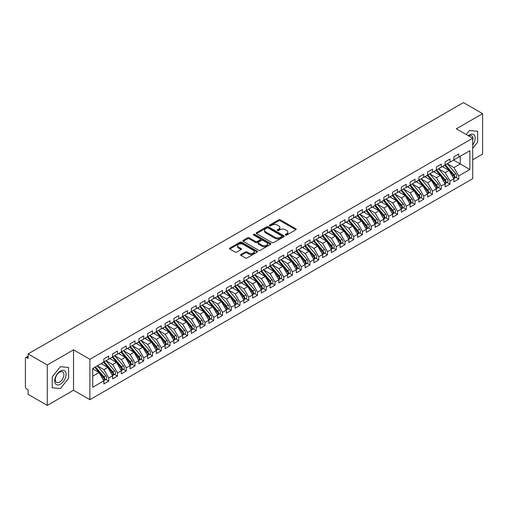<?xml version="1.0" encoding="UTF-8"?>
<svg xmlns="http://www.w3.org/2000/svg" width="508" height="508" viewBox="0 0 508 508"><rect width="100%" height="100%" fill="white"/><g stroke="black" fill="none" stroke-linecap="round" stroke-linejoin="round"><path stroke-width="0.76" d="M285.528 235.045A0.851 0.489 0 0 0 286.728 235.045L295.853 229.775A1.213 0.699 0 0 0 296.208 229.279A1.213 0.699 0 0 0 295.853 228.784L280.391 219.856A1.213 0.699 0 0 0 278.676 219.856L269.551 225.127A0.851 0.489 0 0 0 269.304 225.476A0.851 0.489 0 0 0 269.551 225.819A0.851 0.489 0 0 0 270.751 225.819L271.932 225.139A3.886 2.242 0 0 1 277.431 225.139L278.721 225.882A3.886 2.242 0 0 1 279.857 227.47A3.886 2.242 0 0 1 278.721 229.057L277.539 229.737A0.851 0.489 0 0 0 277.292 230.086A0.851 0.489 0 0 0 277.539 230.435A0.851 0.489 0 0 0 278.74 230.435L279.921 229.749A3.886 2.242 0 0 1 285.42 229.749L286.709 230.492A3.886 2.242 0 0 1 287.846 232.08A3.886 2.242 0 0 1 286.709 233.667L285.528 234.353A0.851 0.489 0 0 0 285.274 234.696A0.851 0.489 0 0 0 285.528 235.045L285.528 234.353M240.97 254.47A1.213 0.699 0 0 0 240.614 254.965A1.213 0.699 0 0 0 240.97 255.461L245.307 257.969A1.213 0.699 0 0 0 247.028 257.969L257.162 252.114A1.213 0.699 0 0 0 257.518 251.619A1.213 0.699 0 0 0 257.162 251.123L241.7 242.195A1.213 0.699 0 0 0 239.986 242.195L229.845 248.05A1.213 0.699 0 0 0 229.489 248.545A1.213 0.699 0 0 0 229.845 249.041L235.09 252.063A1.213 0.699 0 0 0 236.804 252.063L241.141 249.561A1.213 0.699 0 0 0 241.497 249.066A1.213 0.699 0 0 0 241.141 248.571L238.544 247.072A3.251 1.873 0 0 1 237.592 245.745A3.251 1.873 0 0 1 239.598 244.011A3.251 1.873 0 0 1 243.141 244.418L253.314 250.292A3.251 1.873 0 0 1 254.267 251.619A3.251 1.873 0 0 1 252.26 253.352A3.251 1.873 0 0 1 248.723 252.946L247.028 251.968A1.213 0.699 0 0 0 245.307 251.968L240.97 254.47L240.97 255.461L245.307 252.978L245.307 251.968M472.713 159.785L482.6 154.076L482.6 113.659L463.436 102.597L28.111 353.924L28.111 358.47L26.714 357.664A1.854 1.073 -120 0 0 25.787 357.575A1.854 1.073 -120 0 0 25.4 358.426L25.4 386.715A1.854 1.073 -120 0 0 26.714 388.988L28.111 389.795L28.111 394.341L47.276 405.403L73.527 390.252L89.891 399.694L89.891 359.283L73.527 349.834L47.276 364.992L28.111 353.924M482.6 113.659L456.349 128.816L472.713 138.259L89.891 359.283M272.021 242.545A1.213 0.699 0 0 0 273.736 242.545L283.87 236.696A1.213 0.699 0 0 0 284.226 236.195A1.213 0.699 0 0 0 283.87 235.699L268.414 226.778A1.213 0.699 0 0 0 266.694 226.778L256.559 232.626A1.213 0.699 0 0 0 256.203 233.121A1.213 0.699 0 0 0 256.559 233.617L272.021 242.545M253.936 235.229A0.851 0.489 0 0 1 254.8 235.35L270.497 244.411L260.382 250.254A1.213 0.699 0 0 1 258.661 250.254L243.205 241.332L247.542 238.843L247.542 237.833L243.205 240.335A1.213 0.699 0 0 0 242.849 240.836A1.213 0.699 0 0 0 243.205 241.332L243.205 240.335M247.542 238.843A1.213 0.699 0 0 1 249.257 238.843L249.257 237.833A1.213 0.699 0 0 0 247.542 237.833M249.257 237.833L255.53 241.452A1.213 0.699 0 0 0 257.245 241.452L260.121 239.795A1.213 0.699 0 0 0 260.477 239.3A1.213 0.699 0 0 0 260.121 238.798L253.594 235.033A0.851 0.489 0 0 1 253.346 234.683A0.851 0.489 0 0 1 253.873 234.232A0.851 0.489 0 0 1 254.8 234.34L270.516 243.415A1.213 0.699 0 0 1 270.872 243.91A1.213 0.699 0 0 1 270.516 244.405L270.516 243.415M89.891 399.694L472.713 178.676L472.713 138.259M453.593 160.109L469.868 169.507L469.868 150.711L458.756 157.131L458.756 154L453.854 156.826L453.854 159.957L450.005 162.179L450.005 159.048L445.103 161.881L445.103 165.011L441.255 167.234L441.255 164.103L436.353 166.929L436.353 170.059L432.505 172.288L432.505 169.151L427.603 171.983L427.603 175.114L423.755 177.336L423.755 174.206L418.852 177.032L418.852 180.169L415.004 182.391L415.004 179.254L410.102 182.086L410.102 185.217L406.254 187.439L406.254 184.309L401.352 187.141L401.352 190.271L397.504 192.494L397.504 189.363L392.601 192.189L392.601 195.32L388.753 197.542L388.753 194.412L383.851 197.244L383.851 200.374L380.003 202.597L380.003 199.466L375.101 202.292L375.101 205.429L371.253 207.651L371.253 204.514L366.351 207.347L366.351 210.477L362.502 212.7L362.502 209.569L357.6 212.395L357.6 215.532L353.752 217.754L353.752 214.617L348.85 217.449L348.85 220.58L345.002 222.802L345.002 219.672L340.1 222.504L340.1 225.635L336.252 227.857L336.252 224.726L331.349 227.552L331.349 230.683L327.501 232.905L327.501 229.775L322.599 232.607L322.599 235.737L318.751 237.96L318.751 234.829L313.849 237.655L313.849 240.792L310.001 243.014L310.001 239.878L305.098 242.71L305.098 245.84L301.25 248.063L301.25 244.932L296.348 247.758L296.348 250.895L292.5 253.117L292.5 249.98L287.598 252.813L287.598 255.943L283.75 258.166L283.75 255.035L278.848 257.867L278.848 260.998L274.999 263.22L274.999 260.09L270.104 262.915L270.104 266.046L266.249 268.268L266.249 265.138L261.353 267.97L261.353 271.101L257.499 273.323L257.499 270.192L252.603 273.018L252.603 276.155L248.749 278.378L248.749 275.241L243.853 278.073L243.853 281.203L239.998 283.426L239.998 280.295L235.102 283.121L235.102 286.258L231.248 288.481L231.248 285.35L226.352 288.176L226.352 291.306L222.498 293.529L222.498 290.398L217.602 293.23L217.602 296.361L213.747 298.583L213.747 295.453L208.851 298.279L208.851 301.409L204.997 303.638L204.997 300.501L200.101 303.333L200.101 306.464L196.247 308.686L196.247 305.556L191.351 308.381L191.351 311.518L187.496 313.741L187.496 310.604L182.601 313.436L182.601 316.567L178.746 318.789L178.746 315.659L173.85 318.484L173.85 321.621L169.996 323.844L169.996 320.713L165.1 323.539L165.1 326.669L161.246 328.892L161.246 325.761L156.35 328.593L156.35 331.724L152.495 333.947L152.495 330.816L147.599 333.642L147.599 336.772L143.745 339.001L143.745 335.864L138.849 338.696L138.849 341.827L134.995 344.049L134.995 340.919L130.099 343.745L130.099 346.881L126.244 349.104L126.244 345.967L121.349 348.799L121.349 351.93L117.494 354.152L117.494 351.022L112.598 353.854L112.598 356.984L108.744 359.207L108.744 356.076L103.848 358.902L103.848 362.033L92.735 368.452L92.735 387.242L103.848 380.829L99.035 372.491L92.735 368.852M469.868 169.507L458.756 175.92L453.942 167.589L447.294 163.747M455.847 177.375L458.756 179.057L458.756 175.92M458.756 179.057L453.854 181.883L453.854 178.752L450.005 180.975L445.192 172.637L438.544 168.802L447.04 178.721L445.199 179.781A2.477 1.429 60 0 1 446.157 182.137A2.477 1.429 60 0 1 445.643 183.267A2.477 1.429 60 0 1 445.243 183.382M447.097 182.429L450.005 184.106L450.005 180.975M450.005 184.106L445.103 186.938L445.103 183.801L441.255 186.03L436.442 177.692L429.793 173.85M438.347 187.477L441.255 189.16L441.255 186.03M441.255 189.16L436.353 191.986L436.353 188.855L432.505 191.078L427.692 182.74L421.043 178.905L429.539 188.824L427.698 189.884A2.477 1.429 60 0 1 428.657 192.24A2.477 1.429 60 0 1 428.142 193.37A2.477 1.429 60 0 1 427.742 193.484M429.597 192.532L432.505 194.208L432.505 191.078M432.505 194.208L427.603 197.041L427.603 193.91L423.755 196.132L418.941 187.795L412.293 183.953M420.846 197.587L423.755 199.263L423.755 196.132M423.755 199.263L418.852 202.089L418.852 198.958L415.004 201.181L410.191 192.85L403.543 189.008L412.039 198.926L410.197 199.987A2.477 1.429 60 0 1 411.156 202.343A2.477 1.429 60 0 1 410.642 203.473A2.477 1.429 60 0 1 410.242 203.587M412.096 202.635L415.004 204.318L415.004 201.181M415.004 204.318L410.102 207.143L410.102 204.013L406.254 206.235L401.441 197.898L394.792 194.056L403.288 203.981L401.447 205.041A2.477 1.429 60 0 1 402.406 207.391A2.477 1.429 60 0 1 401.892 208.528A2.477 1.429 60 0 1 401.491 208.642M403.346 207.689L406.254 209.366L406.254 206.235M406.254 209.366L401.352 212.198L401.352 209.061L397.504 211.284L392.69 202.952L386.042 199.111M394.595 212.738L397.504 214.42L397.504 211.284M397.504 214.42L392.601 217.246L392.601 214.116L388.753 216.338L383.94 208.001L377.292 204.165M385.845 217.792L388.753 219.469L388.753 216.338M388.753 219.469L383.851 222.301L383.851 219.17L380.003 221.393L375.19 213.055L368.541 209.213M377.095 222.841L380.003 224.523L380.003 221.393M380.003 224.523L375.101 227.349L375.101 224.219L371.253 226.441L366.439 218.103L359.791 214.268L368.287 224.187L366.446 225.247A2.477 1.429 60 0 1 367.405 227.603A2.477 1.429 60 0 1 366.89 228.733A2.477 1.429 60 0 1 366.49 228.848M368.344 227.895L371.253 229.572L371.253 226.441M371.253 229.572L366.351 232.404L366.351 229.273L362.502 231.496L357.689 223.158L351.041 219.316L359.537 229.241L357.695 230.302A2.477 1.429 60 0 1 358.654 232.651A2.477 1.429 60 0 1 358.14 233.788A2.477 1.429 60 0 1 357.74 233.902M359.594 232.95L362.502 234.626L362.502 231.496M362.502 234.626L357.6 237.458L357.6 234.321L353.752 236.544L348.939 228.213L342.29 224.371M350.844 237.998L353.752 239.681L353.752 236.544M353.752 239.681L348.85 242.506L348.85 239.376L345.002 241.598L340.189 233.261L333.54 229.425L342.036 239.344L340.195 240.405A2.477 1.429 60 0 1 341.154 242.761A2.477 1.429 60 0 1 340.639 243.891A2.477 1.429 60 0 1 340.239 244.005M342.094 243.053L345.002 244.729L345.002 241.598M345.002 244.729L340.1 247.561L340.1 244.424L336.252 246.647L331.438 238.316L324.79 234.474M333.343 248.101L336.252 249.784L336.252 246.647M336.252 249.784L331.349 252.609L331.349 249.479L327.501 251.701L322.688 243.364L316.039 239.528L324.536 249.447L322.694 250.507A2.477 1.429 60 0 1 323.653 252.863A2.477 1.429 60 0 1 323.139 253.994A2.477 1.429 60 0 1 322.739 254.108M324.593 253.155L327.501 254.832L327.501 251.701M327.501 254.832L322.599 257.664L322.599 254.533L318.751 256.756L313.938 248.418L307.289 244.577L315.786 254.502L313.944 255.562A2.477 1.429 60 0 1 314.903 257.912A2.477 1.429 60 0 1 314.389 259.048A2.477 1.429 60 0 1 313.988 259.163M315.843 258.204L318.751 259.886L318.751 256.756M318.751 259.886L313.849 262.712L313.849 259.582L310.001 261.804L305.187 253.467L298.539 249.631M307.092 263.258L310.001 264.935L310.001 261.804M310.001 264.935L305.098 267.767L305.098 264.636L301.25 266.859L296.437 258.521L289.789 254.679M298.342 268.313L301.25 269.989L301.25 266.859M301.25 269.989L296.348 272.821L296.348 269.685L292.5 271.907L287.687 263.576L281.038 259.734M289.592 273.361L292.5 275.044L292.5 271.907M292.5 275.044L287.598 277.87L287.598 274.739L283.75 276.962L278.936 268.624L272.288 264.789L280.784 274.707L278.943 275.768A2.477 1.429 60 0 1 279.902 278.124A2.477 1.429 60 0 1 279.387 279.254A2.477 1.429 60 0 1 278.987 279.368M280.841 278.416L283.75 280.092L283.75 276.962M283.75 280.092L278.848 282.924L278.848 279.787L274.999 282.01L270.186 273.679L263.538 269.837L272.034 279.762L270.192 280.822A2.477 1.429 60 0 1 271.151 283.172A2.477 1.429 60 0 1 270.637 284.309A2.477 1.429 60 0 1 270.237 284.423M272.091 283.464L274.999 285.147L274.999 282.01M274.999 285.147L270.104 287.973L270.104 284.842L266.249 287.064L261.436 278.727L254.787 274.892M263.341 288.519L266.249 290.195L266.249 287.064M266.249 290.195L261.353 293.027L261.353 289.897L257.499 292.119L252.686 283.781L246.037 279.94L254.533 289.865L252.692 290.925A2.477 1.429 60 0 1 253.651 293.275A2.477 1.429 60 0 1 253.136 294.411A2.477 1.429 60 0 1 252.736 294.526M254.591 293.567L257.499 295.25L257.499 292.119M257.499 295.25L252.603 298.075L252.603 294.945L248.749 297.167L243.935 288.836L237.287 284.994M245.84 298.621L248.749 300.298L248.749 297.167M248.749 300.298L243.853 303.13L243.853 299.999L239.998 302.222L235.185 293.884L228.536 290.043L237.033 299.968L235.191 301.028A2.477 1.429 60 0 1 236.15 303.378A2.477 1.429 60 0 1 235.636 304.514A2.477 1.429 60 0 1 235.236 304.629M237.09 303.676L239.998 305.352L239.998 302.222M239.998 305.352L235.102 308.185L235.102 305.048L231.248 307.27L226.435 298.939L219.786 295.097M228.34 308.724L231.248 310.407L231.248 307.27M231.248 310.407L226.352 313.233L226.352 310.102L222.498 312.325L217.684 303.987L211.036 300.152M219.589 313.779L222.498 315.455L222.498 312.325M222.498 315.455L217.602 318.287L217.602 315.151L213.747 317.379L208.934 309.042L202.286 305.2L210.782 315.125L208.94 316.186A2.477 1.429 60 0 1 209.899 318.535A2.477 1.429 60 0 1 209.385 319.672A2.477 1.429 60 0 1 208.985 319.786M210.839 318.827L213.747 320.51L213.747 317.379M213.747 320.51L208.851 323.336L208.851 320.205L204.997 322.428L200.184 314.09L193.535 310.255M202.089 323.882L204.997 325.558L204.997 322.428M204.997 325.558L200.101 328.39L200.101 325.26L196.247 327.482L191.433 319.145L184.785 315.303L193.281 325.228L191.44 326.288A2.477 1.429 60 0 1 192.399 328.638A2.477 1.429 60 0 1 191.884 329.775A2.477 1.429 60 0 1 191.484 329.889M193.338 328.936L196.247 330.613L196.247 327.482M196.247 330.613L191.351 333.439L191.351 330.308L187.496 332.53L182.683 324.199L176.035 320.358L184.531 330.276L182.689 331.337A2.477 1.429 60 0 1 183.648 333.692A2.477 1.429 60 0 1 183.134 334.823A2.477 1.429 60 0 1 182.734 334.937M184.588 333.985L187.496 335.667L187.496 332.53M187.496 335.667L182.601 338.493L182.601 335.363L178.746 337.585L173.933 329.248L167.284 325.406M175.838 339.039L178.746 340.716L178.746 337.585M178.746 340.716L173.85 343.548L173.85 340.411L169.996 342.633L165.183 334.302L158.534 330.46L167.03 340.385L165.189 341.446A2.477 1.429 60 0 1 166.148 343.795A2.477 1.429 60 0 1 165.633 344.926A2.477 1.429 60 0 1 165.233 345.04M167.088 344.087L169.996 345.77L169.996 342.633M169.996 345.77L165.1 348.596L165.1 345.465L161.246 347.688L156.432 339.35L149.784 335.515M158.337 349.142L161.246 350.818L161.246 347.688M161.246 350.818L156.35 353.651L156.35 350.514L152.495 352.743L147.682 344.405L141.034 340.563M149.587 354.19L152.495 355.873L152.495 352.743M152.495 355.873L147.599 358.699L147.599 355.568L143.745 357.791L138.932 349.453L132.283 345.618L140.779 355.536L138.944 356.597A2.477 1.429 60 0 1 139.897 358.953A2.477 1.429 60 0 1 139.382 360.083A2.477 1.429 60 0 1 138.982 360.197M140.837 359.245L143.745 360.921L143.745 357.791M143.745 360.921L138.849 363.753L138.849 360.623L134.995 362.845L130.181 354.508L123.533 350.666M132.086 364.3L134.995 365.976L134.995 362.845M134.995 365.976L130.099 368.802L130.099 365.671L126.244 367.894L121.431 359.562L114.783 355.721L123.279 365.639L121.444 366.7A2.477 1.429 60 0 1 122.396 369.056A2.477 1.429 60 0 1 121.882 370.186A2.477 1.429 60 0 1 121.482 370.3M123.336 369.348L126.244 371.03L126.244 367.894M126.244 371.03L121.349 373.856L121.349 370.726L117.494 372.948L112.681 364.611L106.032 360.769M114.586 374.402L117.494 376.079L117.494 372.948M117.494 376.079L112.598 378.911L112.598 375.774L108.744 377.996L103.93 369.665L97.282 365.824L105.778 375.749L103.943 376.809A2.477 1.429 60 0 1 104.896 379.159A2.477 1.429 60 0 1 104.381 380.289A2.477 1.429 60 0 1 103.981 380.409M105.835 379.451L108.744 381.133L108.744 377.996M108.744 381.133L103.848 383.959L103.848 380.829M103.848 361.931L108.744 359.207M92.735 376.13L99.035 372.491M112.598 356.883L117.494 354.152M103.93 369.665L107.785 367.443L101.13 363.601M112.598 375.774L107.785 367.443M121.349 351.828L126.244 349.104M112.681 364.611L116.535 362.388L109.88 358.546M121.349 370.726L116.535 362.388M130.099 346.78L134.995 344.049M121.431 359.562L125.286 357.34L118.631 353.498M130.099 365.671L125.286 357.34M138.849 341.725L143.745 339.001M130.181 354.508L134.036 352.285L127.381 348.444M138.849 360.623L134.036 352.285M147.599 336.677L152.495 333.947M138.932 349.453L142.786 347.231L136.131 343.395M147.599 355.568L142.786 347.231M156.35 331.622L161.246 328.892M147.682 344.405L151.536 342.182L144.882 338.341M156.35 350.514L151.536 342.182M165.1 326.568L169.996 323.844M156.432 339.35L160.287 337.128L153.632 333.292M165.1 345.465L160.287 337.128M173.85 321.52L178.746 318.789M165.183 334.302L169.037 332.08L162.382 328.238M173.85 340.411L169.037 332.08M182.601 316.465L187.496 313.741M173.933 329.248L177.787 327.025L171.132 323.183M182.601 335.363L177.787 327.025M191.351 311.417L196.247 308.686M182.683 324.199L186.538 321.97L179.883 318.135M191.351 330.308L186.538 321.97M200.101 306.362L204.997 303.638M191.433 319.145L195.288 316.922L188.633 313.08M200.101 325.26L195.288 316.922M208.851 301.314L213.747 298.583M200.184 314.09L204.038 311.868L197.383 308.032M208.851 320.205L204.038 311.868M217.602 296.259L222.498 293.529M208.934 309.042L212.789 306.819L206.134 302.978M217.602 315.151L212.789 306.819M226.352 291.205L231.248 288.481M217.684 303.987L221.539 301.765L214.884 297.929M226.352 310.102L221.539 301.765M235.102 286.156L239.998 283.426M226.435 298.939L230.289 296.716L223.634 292.875M235.102 305.048L230.289 296.716M243.853 281.102L248.749 278.378M235.185 293.884L239.039 291.662L232.385 287.82M243.853 299.999L239.039 291.662M252.603 276.054L257.499 273.323M243.935 288.836L247.79 286.607L241.135 282.772M252.603 294.945L247.79 286.607M261.353 270.999L266.249 268.268M252.686 283.781L256.54 281.559L249.885 277.717M261.353 289.897L256.54 281.559M270.104 265.951L274.999 263.22M261.436 278.727L265.29 276.504L258.636 272.669M270.104 284.842L265.29 276.504M278.848 260.896L283.75 258.166M270.186 273.679L274.041 271.456L267.386 267.614M278.848 279.787L274.041 271.456M287.598 255.841L292.5 253.117M278.936 268.624L282.791 266.402L276.136 262.56M287.598 274.739L282.791 266.402M296.348 250.793L301.25 248.063M287.687 263.576L291.541 261.353L284.886 257.512M296.348 269.685L291.541 261.353M305.098 245.739L310.001 243.014M296.437 258.521L300.291 256.299L293.637 252.457M305.098 264.636L300.291 256.299M313.849 240.69L318.751 237.96M305.187 253.467L309.042 251.244L302.387 247.409M313.849 259.582L309.042 251.244M322.599 235.636L327.501 232.905M313.938 248.418L317.792 246.196L311.137 242.354M322.599 254.533L317.792 246.196M331.349 230.581L336.252 227.857M322.688 243.364L326.542 241.141L319.888 237.306M331.349 249.479L326.542 241.141M340.1 225.533L345.002 222.802M331.438 238.316L335.293 236.093L328.638 232.251M340.1 244.424L335.293 236.093M348.85 220.478L353.752 217.754M340.189 233.261L344.043 231.038L337.388 227.197M348.85 239.376L344.043 231.038M357.6 215.43L362.502 212.7M348.939 228.213L352.793 225.99L346.139 222.148M357.6 234.321L352.793 225.99M366.351 210.376L371.253 207.651M357.689 223.158L361.544 220.936L354.889 217.094M366.351 229.273L361.544 220.936M375.101 205.327L380.003 202.597M366.439 218.103L370.288 215.881L363.639 212.046M375.101 224.219L370.288 215.881M383.851 200.273L388.753 197.542M375.19 213.055L379.038 210.833L372.389 206.991M383.851 219.17L379.038 210.833M392.601 195.218L397.504 192.494M383.94 208.001L387.788 205.778L381.14 201.943M392.601 214.116L387.788 205.778M401.352 190.17L406.254 187.439M392.69 202.952L396.538 200.73L389.89 196.888M401.352 209.061L396.538 200.73M410.102 185.115L415.004 182.391M401.441 197.898L405.289 195.675L398.64 191.834M410.102 204.013L405.289 195.675M418.852 180.067L423.755 177.336M410.191 192.85L414.039 190.627L407.391 186.785M418.852 198.958L414.039 190.627M427.603 175.012L432.505 172.288M418.941 187.795L422.789 185.572L416.141 181.731M427.603 193.91L422.789 185.572M436.353 169.964L441.255 167.234M427.692 182.74L431.54 180.518L424.891 176.682M436.353 188.855L431.54 180.518M445.103 164.91L450.005 162.179M436.442 177.692L440.29 175.47L433.642 171.628M445.103 183.801L440.29 175.47M453.854 159.855L458.756 157.131M453.942 167.589L460.242 163.951L460.242 156.274L469.868 150.711M445.192 172.637L449.04 170.415L442.392 166.58M453.854 178.752L449.04 170.415M47.276 364.992L47.276 405.403M469.475 130.537L466.261 134.537L469.475 130.537L477.653 131.267L469.475 130.537M477.653 142.177L477.653 131.267L477.653 142.177L472.713 148.323L477.653 142.177M73.527 390.252L73.527 349.834M68.58 378.352L68.58 367.443L60.401 366.712L52.222 376.892L52.222 387.801L60.401 388.531L68.58 378.352L60.401 388.531L52.222 387.801L52.222 376.892L60.401 366.712L68.58 367.443L68.58 378.352M285.864 235.166L286.709 234.677A3.886 2.242 0 0 0 287.846 233.089L287.846 232.08M279.857 227.47L279.857 228.479A3.886 2.242 0 0 1 278.721 230.067L277.876 230.556M295.853 228.784L295.853 229.775L280.391 220.866A1.213 0.699 0 0 0 278.676 220.866L269.888 225.939M283.858 236.703L268.414 227.787A1.213 0.699 0 0 0 266.694 227.787L256.578 233.629L256.559 232.626M281.724 236.544A0.851 0.489 0 0 0 281.972 236.195A0.851 0.489 0 0 0 281.724 235.852L268.154 228.016A0.851 0.489 0 0 0 266.954 228.016L265.709 228.733A3.886 2.242 0 0 0 264.566 230.321A3.886 2.242 0 0 0 265.709 231.908L274.98 237.261A3.886 2.242 0 0 0 280.479 237.261L281.724 236.544L281.724 237.554A0.851 0.489 0 0 0 281.972 237.211L281.972 236.195M264.566 230.321L264.566 231.331A3.886 2.242 0 0 0 265.709 232.918L265.709 231.908M281.724 237.554L280.479 238.271A3.886 2.242 0 0 1 274.98 238.271L265.709 232.918M249.257 238.843L255.53 242.462A1.213 0.699 0 0 0 257.245 242.462L260.121 240.805A1.213 0.699 0 0 0 260.477 240.309L260.477 239.3M262.033 245.212A3.251 1.873 0 0 0 265.576 245.618A3.251 1.873 0 0 0 267.583 243.884A3.251 1.873 0 0 0 266.63 242.557L263.042 240.487A1.213 0.699 0 0 0 261.328 240.487L258.451 242.151A1.213 0.699 0 0 0 258.096 242.646A1.213 0.699 0 0 0 258.451 243.141L262.033 245.212L262.033 246.221A3.251 1.873 0 0 0 265.576 246.628A3.251 1.873 0 0 0 267.583 244.894L267.583 243.884M258.096 242.646L258.096 243.656A1.213 0.699 0 0 0 258.451 244.151L258.451 243.141M262.033 246.221L258.451 244.151M254.267 251.619L254.267 252.628A3.251 1.873 0 0 1 252.26 254.362A3.251 1.873 0 0 1 248.723 253.956L247.028 252.978A1.213 0.699 0 0 0 245.307 252.978M237.592 245.745L237.592 246.755A3.251 1.873 0 0 0 238.544 248.082L238.544 247.072M241.141 248.571L241.141 249.561L238.544 248.082M257.143 252.127L241.7 243.205A1.213 0.699 0 0 0 239.986 243.205L229.864 249.047M445.446 164.814L453.949 174.733A2.477 1.429 60 0 1 454.908 177.082A2.477 1.429 60 0 1 454.393 178.213L456.228 177.152A2.477 1.429 -120 0 0 456.743 176.022A2.477 1.429 -120 0 0 455.79 173.673L447.281 163.754M454.393 178.213A2.477 1.429 60 0 1 453.993 178.333M444.741 165.221L453.25 175.133A2.477 1.429 60 0 1 454.203 177.489A2.477 1.429 60 0 1 453.758 178.581M443.916 167.456L442.906 166.281M445.643 183.267L447.478 182.207A2.477 1.429 -120 0 0 447.993 181.077A2.477 1.429 -120 0 0 447.04 178.721M435.991 170.269L444.5 180.188A2.477 1.429 60 0 1 445.452 182.537A2.477 1.429 60 0 1 445.008 183.629M435.165 172.51L434.156 171.329M436.696 169.869L445.199 179.781M427.946 174.917L436.448 184.836A2.477 1.429 60 0 1 437.407 187.185A2.477 1.429 60 0 1 436.893 188.322L438.728 187.261A2.477 1.429 -120 0 0 439.242 186.125A2.477 1.429 -120 0 0 438.29 183.775L429.781 173.857M436.893 188.322A2.477 1.429 60 0 1 436.493 188.436M427.241 175.324L435.75 185.236A2.477 1.429 60 0 1 436.702 187.592A2.477 1.429 60 0 1 436.258 188.684M426.415 177.559L425.406 176.384M428.142 193.37L429.978 192.31A2.477 1.429 -120 0 0 430.492 191.179A2.477 1.429 -120 0 0 429.539 188.824M418.49 180.372L426.999 190.29A2.477 1.429 60 0 1 427.952 192.64A2.477 1.429 60 0 1 427.507 193.732M417.665 182.613L416.655 181.439M419.195 179.972L427.698 189.884M410.445 185.02L418.948 194.939A2.477 1.429 60 0 1 419.906 197.288A2.477 1.429 60 0 1 419.392 198.425L421.227 197.364A2.477 1.429 -120 0 0 421.742 196.228A2.477 1.429 -120 0 0 420.789 193.878L412.28 183.959M419.392 198.425A2.477 1.429 60 0 1 418.992 198.539M409.74 185.426L418.249 195.345A2.477 1.429 60 0 1 419.202 197.695A2.477 1.429 60 0 1 418.757 198.787M408.915 187.662L407.905 186.487M472.713 144.977A8.045 4.642 120 0 0 474.904 136.354A8.045 4.642 120 0 0 469.475 134.874A8.045 4.642 120 0 0 468.287 135.706M472.713 140.392A6.09 3.518 120 0 0 471.722 135.712A6.09 3.518 120 0 0 468.744 135.973M60.401 384.188A8.045 4.642 120 0 0 66.091 374.339A8.045 4.642 120 0 0 60.401 371.05A8.045 4.642 120 0 0 54.712 380.905A8.045 4.642 120 0 0 60.401 384.188M59.601 382.13A6.09 3.518 120 0 0 63.583 376.765A6.09 3.518 120 0 0 62.649 371.888A6.09 3.518 120 0 0 59.601 372.186A6.09 3.518 120 0 0 55.626 377.552A6.09 3.518 120 0 0 56.559 382.435A6.09 3.518 120 0 0 59.601 382.13M410.642 203.473L412.477 202.413A2.477 1.429 -120 0 0 412.991 201.282A2.477 1.429 -120 0 0 412.039 198.926M400.99 190.481L409.499 200.393A2.477 1.429 60 0 1 410.451 202.749A2.477 1.429 60 0 1 410.007 203.841M400.164 192.716L399.155 191.541M401.695 190.075L410.197 199.987M401.892 208.528L403.727 207.467A2.477 1.429 -120 0 0 404.241 206.331A2.477 1.429 -120 0 0 403.288 203.981M392.24 195.529L400.749 205.448A2.477 1.429 60 0 1 401.701 207.797A2.477 1.429 60 0 1 401.257 208.89M391.414 197.764L390.404 196.59M392.944 195.129L401.447 205.041M384.194 200.177L392.697 210.096A2.477 1.429 60 0 1 393.656 212.446A2.477 1.429 60 0 1 393.141 213.576L394.976 212.515A2.477 1.429 -120 0 0 395.491 211.385A2.477 1.429 -120 0 0 394.538 209.036L386.029 199.117M393.141 213.576A2.477 1.429 60 0 1 392.741 213.697M383.489 200.584L391.998 210.496A2.477 1.429 60 0 1 392.951 212.852A2.477 1.429 60 0 1 392.506 213.944M382.664 202.819L381.654 201.644M375.444 205.232L383.946 215.144A2.477 1.429 60 0 1 384.905 217.5A2.477 1.429 60 0 1 384.391 218.631L386.226 217.57A2.477 1.429 -120 0 0 386.74 216.44A2.477 1.429 -120 0 0 385.788 214.084L377.279 204.172M384.391 218.631A2.477 1.429 60 0 1 383.991 218.745M374.739 205.632L383.248 215.551A2.477 1.429 60 0 1 384.2 217.9A2.477 1.429 60 0 1 383.756 218.992M373.913 207.874L372.904 206.692M366.693 210.28L375.196 220.199A2.477 1.429 60 0 1 376.155 222.548A2.477 1.429 60 0 1 375.641 223.685L377.476 222.625A2.477 1.429 -120 0 0 377.99 221.488A2.477 1.429 -120 0 0 377.038 219.139L368.529 209.22M375.641 223.685A2.477 1.429 60 0 1 375.241 223.799M365.989 210.687L374.498 220.599A2.477 1.429 60 0 1 375.456 222.955A2.477 1.429 60 0 1 375.006 224.047M365.163 212.922L364.153 211.747M366.89 228.733L368.725 227.673A2.477 1.429 -120 0 0 369.24 226.543A2.477 1.429 -120 0 0 368.287 224.187M357.245 215.741L365.747 225.654A2.477 1.429 60 0 1 366.706 228.003A2.477 1.429 60 0 1 366.255 229.102M356.413 217.976L355.403 216.802M357.943 215.335L366.446 225.247M358.14 233.788L359.975 232.727A2.477 1.429 -120 0 0 360.49 231.591A2.477 1.429 -120 0 0 359.537 229.241M348.494 220.79L356.997 230.708A2.477 1.429 60 0 1 357.956 233.058A2.477 1.429 60 0 1 357.505 234.15M347.663 223.025L346.653 221.85M349.193 220.383L357.695 230.302M340.443 225.438L348.945 235.356A2.477 1.429 60 0 1 349.904 237.706A2.477 1.429 60 0 1 349.39 238.836L351.225 237.776A2.477 1.429 -120 0 0 351.739 236.645A2.477 1.429 -120 0 0 350.787 234.29L342.278 224.377M349.39 238.836A2.477 1.429 60 0 1 348.99 238.951M339.744 225.844L348.247 235.756A2.477 1.429 60 0 1 349.206 238.112A2.477 1.429 60 0 1 348.755 239.204M338.912 228.079L337.903 226.905M340.639 243.891L342.475 242.83A2.477 1.429 -120 0 0 342.989 241.694A2.477 1.429 -120 0 0 342.036 239.344M330.994 230.892L339.496 240.811A2.477 1.429 60 0 1 340.455 243.161A2.477 1.429 60 0 1 340.004 244.253M330.162 233.128L329.152 231.953M331.692 230.492L340.195 240.405M322.942 235.541L331.445 245.459A2.477 1.429 60 0 1 332.403 247.809A2.477 1.429 60 0 1 331.889 248.945L333.724 247.879A2.477 1.429 -120 0 0 334.239 246.748A2.477 1.429 -120 0 0 333.286 244.399L324.777 234.48M331.889 248.945A2.477 1.429 60 0 1 331.489 249.06M322.243 235.947L330.746 245.859A2.477 1.429 60 0 1 331.705 248.215A2.477 1.429 60 0 1 331.254 249.307M321.412 238.182L320.402 237.007M323.139 253.994L324.974 252.933A2.477 1.429 -120 0 0 325.488 251.803A2.477 1.429 -120 0 0 324.536 249.447M313.493 240.995L321.996 250.914A2.477 1.429 60 0 1 322.955 253.263A2.477 1.429 60 0 1 322.504 254.356M312.661 243.237L311.652 242.056M314.192 240.595L322.694 250.507M314.389 259.048L316.224 257.988A2.477 1.429 -120 0 0 316.738 256.851A2.477 1.429 -120 0 0 315.786 254.502M304.743 246.05L313.245 255.962A2.477 1.429 60 0 1 314.204 258.318A2.477 1.429 60 0 1 313.754 259.41M303.911 248.285L302.901 247.11M305.441 245.643L313.944 255.562M296.691 250.698L305.194 260.61A2.477 1.429 60 0 1 306.153 262.966A2.477 1.429 60 0 1 305.638 264.096L307.473 263.036A2.477 1.429 -120 0 0 307.988 261.906A2.477 1.429 -120 0 0 307.035 259.55L298.526 249.638M305.638 264.096A2.477 1.429 60 0 1 305.238 264.211M295.993 251.104L304.495 261.017A2.477 1.429 60 0 1 305.454 263.366A2.477 1.429 60 0 1 305.003 264.465M295.161 253.34L294.151 252.165M287.941 255.746L296.443 265.665A2.477 1.429 60 0 1 297.402 268.014A2.477 1.429 60 0 1 296.888 269.151L298.723 268.091A2.477 1.429 -120 0 0 299.237 266.954A2.477 1.429 -120 0 0 298.285 264.604L289.776 254.686M296.888 269.151A2.477 1.429 60 0 1 296.488 269.265M287.242 256.153L295.745 266.071A2.477 1.429 60 0 1 296.704 268.421A2.477 1.429 60 0 1 296.253 269.513M286.41 258.388L285.401 257.213M279.19 260.801L287.693 270.72A2.477 1.429 60 0 1 288.652 273.069A2.477 1.429 60 0 1 288.138 274.199L289.973 273.139A2.477 1.429 -120 0 0 290.487 272.009A2.477 1.429 -120 0 0 289.535 269.653L281.026 259.74M288.138 274.199A2.477 1.429 60 0 1 287.738 274.314M278.492 261.207L286.995 271.12A2.477 1.429 60 0 1 287.953 273.475A2.477 1.429 60 0 1 287.503 274.568M277.66 263.442L276.65 262.268M279.387 279.254L281.229 278.194A2.477 1.429 -120 0 0 281.737 277.057A2.477 1.429 -120 0 0 280.784 274.707M269.742 266.255L278.244 276.174A2.477 1.429 60 0 1 279.203 278.524A2.477 1.429 60 0 1 278.752 279.616M268.91 268.491L267.9 267.316M270.44 265.855L278.943 275.768M270.637 284.309L272.478 283.242A2.477 1.429 -120 0 0 272.986 282.111A2.477 1.429 -120 0 0 272.034 279.762M260.991 271.31L269.494 281.222A2.477 1.429 60 0 1 270.453 283.578A2.477 1.429 60 0 1 270.002 284.671M260.159 273.545L259.15 272.371M261.69 270.904L270.192 280.822M252.94 275.958L261.442 285.871A2.477 1.429 60 0 1 262.401 288.226A2.477 1.429 60 0 1 261.887 289.357L263.728 288.296A2.477 1.429 -120 0 0 264.236 287.166A2.477 1.429 -120 0 0 263.284 284.81L254.775 274.898M261.887 289.357A2.477 1.429 60 0 1 261.487 289.471M252.241 276.358L260.744 286.277A2.477 1.429 60 0 1 261.703 288.627A2.477 1.429 60 0 1 261.252 289.719M251.409 278.6L250.4 277.425M253.136 294.411L254.978 293.351A2.477 1.429 -120 0 0 255.486 292.214A2.477 1.429 -120 0 0 254.533 289.865M243.491 281.413L251.993 291.325A2.477 1.429 60 0 1 252.952 293.681A2.477 1.429 60 0 1 252.501 294.773M242.659 283.648L241.649 282.473M244.189 281.007L252.692 290.925M235.439 286.061L243.942 295.974A2.477 1.429 60 0 1 244.9 298.329A2.477 1.429 60 0 1 244.386 299.46L246.228 298.399A2.477 1.429 -120 0 0 246.736 297.269A2.477 1.429 -120 0 0 245.783 294.913L237.274 285.001M244.386 299.46A2.477 1.429 60 0 1 243.986 299.574M234.74 286.468L243.243 296.38A2.477 1.429 60 0 1 244.202 298.729A2.477 1.429 60 0 1 243.751 299.828M233.909 288.703L232.899 287.528M235.636 304.514L237.477 303.454A2.477 1.429 -120 0 0 237.985 302.317A2.477 1.429 -120 0 0 237.033 299.968M225.99 291.516L234.493 301.435A2.477 1.429 60 0 1 235.452 303.784A2.477 1.429 60 0 1 235.001 304.876M225.158 293.751L224.149 292.576M226.689 291.116L235.191 301.028M217.938 296.164L226.441 306.083A2.477 1.429 60 0 1 227.4 308.432A2.477 1.429 60 0 1 226.886 309.562L228.727 308.502A2.477 1.429 -120 0 0 229.235 307.372A2.477 1.429 -120 0 0 228.282 305.022L219.774 295.104M226.886 309.562A2.477 1.429 60 0 1 226.485 309.677M217.24 296.57L225.743 306.483A2.477 1.429 60 0 1 226.701 308.839A2.477 1.429 60 0 1 226.251 309.931M216.408 298.806L215.398 297.631M209.188 301.219L217.691 311.131A2.477 1.429 60 0 1 218.65 313.487A2.477 1.429 60 0 1 218.135 314.617L219.977 313.557A2.477 1.429 -120 0 0 220.485 312.426A2.477 1.429 -120 0 0 219.532 310.071L211.023 300.158M218.135 314.617A2.477 1.429 60 0 1 217.735 314.731M208.49 301.619L216.992 311.537A2.477 1.429 60 0 1 217.951 313.887A2.477 1.429 60 0 1 217.5 314.979M207.658 303.86L206.648 302.679M209.385 319.672L211.226 318.611A2.477 1.429 -120 0 0 211.734 317.475A2.477 1.429 -120 0 0 210.782 315.125M199.739 306.673L208.242 316.586A2.477 1.429 60 0 1 209.201 318.941A2.477 1.429 60 0 1 208.75 320.034M198.907 308.908L197.898 307.734M200.438 306.267L208.94 316.186M191.687 311.321L200.19 321.234A2.477 1.429 60 0 1 201.149 323.59A2.477 1.429 60 0 1 200.635 324.72L202.476 323.659A2.477 1.429 -120 0 0 202.984 322.529A2.477 1.429 -120 0 0 202.032 320.173L193.523 310.261M200.635 324.72A2.477 1.429 60 0 1 200.235 324.834M190.989 311.721L199.492 321.64A2.477 1.429 60 0 1 200.45 323.99A2.477 1.429 60 0 1 200 325.082M190.157 313.963L189.147 312.788M191.884 329.775L193.726 328.714A2.477 1.429 -120 0 0 194.234 327.577A2.477 1.429 -120 0 0 193.281 325.228M182.239 316.776L190.741 326.695A2.477 1.429 60 0 1 191.7 329.044A2.477 1.429 60 0 1 191.249 330.137M181.407 319.011L180.397 317.837M182.937 316.37L191.44 326.288M183.134 334.823L184.976 333.762A2.477 1.429 -120 0 0 185.484 332.632A2.477 1.429 -120 0 0 184.531 330.276M173.488 321.831L181.991 331.743A2.477 1.429 60 0 1 182.95 334.099A2.477 1.429 60 0 1 182.499 335.191M172.656 324.066L171.647 322.891M174.187 321.424L182.689 331.337M165.437 326.479L173.939 336.391A2.477 1.429 60 0 1 174.898 338.741A2.477 1.429 60 0 1 174.384 339.877L176.225 338.817A2.477 1.429 -120 0 0 176.733 337.68A2.477 1.429 -120 0 0 175.781 335.331L167.272 325.412M174.384 339.877A2.477 1.429 60 0 1 173.984 339.992M164.738 326.879L173.241 336.798A2.477 1.429 60 0 1 174.2 339.147A2.477 1.429 60 0 1 173.749 340.239M163.906 329.114L162.897 327.939M165.633 344.926L167.475 343.865A2.477 1.429 -120 0 0 167.983 342.735A2.477 1.429 -120 0 0 167.03 340.385M155.988 331.934L164.49 341.846A2.477 1.429 60 0 1 165.449 344.202A2.477 1.429 60 0 1 164.998 345.294M155.156 334.169L154.146 332.994M156.686 331.527L165.189 341.446M147.936 336.582L156.445 346.494A2.477 1.429 60 0 1 157.397 348.85A2.477 1.429 60 0 1 156.883 349.98L158.725 348.92A2.477 1.429 -120 0 0 159.233 347.79A2.477 1.429 -120 0 0 158.28 345.434L149.771 335.521M156.883 349.98A2.477 1.429 60 0 1 156.483 350.095M147.237 336.982L155.74 346.9A2.477 1.429 60 0 1 156.699 349.25A2.477 1.429 60 0 1 156.248 350.342M146.406 339.223L145.396 338.042M139.186 341.63L147.695 351.549A2.477 1.429 60 0 1 148.647 353.898A2.477 1.429 60 0 1 148.133 355.035L149.974 353.974A2.477 1.429 -120 0 0 150.482 352.838A2.477 1.429 -120 0 0 149.53 350.488L141.021 340.57M148.133 355.035A2.477 1.429 60 0 1 147.733 355.149M138.487 342.036L146.99 351.949A2.477 1.429 60 0 1 147.949 354.305A2.477 1.429 60 0 1 147.498 355.397M137.655 344.272L136.646 343.097M139.382 360.083L141.224 359.023A2.477 1.429 -120 0 0 141.732 357.892A2.477 1.429 -120 0 0 140.779 355.536M129.737 347.085L138.239 357.003A2.477 1.429 60 0 1 139.198 359.353A2.477 1.429 60 0 1 138.748 360.445M128.905 349.326L127.895 348.151M130.435 346.685L138.944 356.597M121.685 351.733L130.194 361.652A2.477 1.429 60 0 1 131.147 364.001A2.477 1.429 60 0 1 130.632 365.138L132.474 364.077A2.477 1.429 -120 0 0 132.982 362.941A2.477 1.429 -120 0 0 132.029 360.591L123.52 350.672M130.632 365.138A2.477 1.429 60 0 1 130.232 365.252M120.987 352.139L129.489 362.058A2.477 1.429 60 0 1 130.448 364.407A2.477 1.429 60 0 1 129.997 365.5M120.155 354.374L119.145 353.2M121.882 370.186L123.723 369.125A2.477 1.429 -120 0 0 124.231 367.995A2.477 1.429 -120 0 0 123.279 365.639M112.236 357.194L120.739 367.106A2.477 1.429 60 0 1 121.698 369.462A2.477 1.429 60 0 1 121.247 370.554M111.404 359.429L110.395 358.254M112.935 356.787L121.444 366.7M104.184 361.842L112.693 371.754A2.477 1.429 60 0 1 113.646 374.104A2.477 1.429 60 0 1 113.132 375.241L114.973 374.18A2.477 1.429 -120 0 0 115.481 373.043A2.477 1.429 -120 0 0 114.529 370.694L106.02 360.782M113.132 375.241A2.477 1.429 60 0 1 112.732 375.355M103.486 362.242L111.989 372.161A2.477 1.429 60 0 1 112.947 374.51A2.477 1.429 60 0 1 112.497 375.603M102.654 364.477L101.644 363.303M104.381 380.289L106.223 379.228A2.477 1.429 -120 0 0 106.731 378.098A2.477 1.429 -120 0 0 105.778 375.749M94.736 367.297L103.238 377.209A2.477 1.429 60 0 1 104.197 379.565A2.477 1.429 60 0 1 103.746 380.657M93.904 369.532L92.894 368.357M95.434 366.89L103.943 376.809M28.111 356.857L26.714 357.664M286.709 234.677L286.709 233.667M277.539 230.435L277.539 229.737M278.721 230.067L278.721 229.057M269.551 225.819L269.551 225.127M278.676 220.866L278.676 219.856M280.391 220.866L280.391 219.856M266.694 227.787L266.694 226.778M268.414 227.787L268.414 226.778M283.87 236.696L283.87 235.699M274.98 238.271L274.98 237.261M280.479 238.271L280.479 237.261M255.53 242.462L255.53 241.452M257.245 242.462L257.245 241.452M260.121 240.805L260.121 239.795M254.8 235.35L254.8 234.34M247.028 252.978L247.028 251.968M248.723 253.956L248.723 252.946M229.845 249.041L229.845 248.05M239.986 243.205L239.986 242.195M241.7 243.205L241.7 242.195M257.162 252.114L257.162 251.123M453.25 175.133L452.139 175.774M455.79 173.673L453.949 174.733M444.5 180.188L443.389 180.829M435.75 185.236L434.638 185.884M438.29 183.775L436.448 184.836M426.999 190.29L425.888 190.932M418.249 195.345L417.138 195.986M420.789 193.878L418.948 194.939M409.499 200.393L408.388 201.035M400.749 205.448L399.637 206.089M391.998 210.496L390.887 211.138M394.538 209.036L392.697 210.096M383.248 215.551L382.137 216.192M385.788 214.084L383.946 215.144M374.498 220.599L373.386 221.247M377.038 219.139L375.196 220.199M365.747 225.654L364.636 226.295M356.997 230.708L355.886 231.35M348.247 235.756L347.135 236.398M350.787 234.29L348.945 235.356M339.496 240.811L338.385 241.452M330.746 245.859L329.635 246.501M333.286 244.399L331.445 245.459M321.996 250.914L320.885 251.555M313.245 255.962L312.134 256.61M304.495 261.017L303.384 261.658M307.035 259.55L305.194 260.61M295.745 266.071L294.634 266.713M298.285 264.604L296.443 265.665M286.995 271.12L285.883 271.761M289.535 269.653L287.693 270.72M278.244 276.174L277.133 276.816M269.494 281.222L268.383 281.864M260.744 286.277L259.632 286.918M263.284 284.81L261.442 285.871M251.993 291.325L250.882 291.973M243.243 296.38L242.132 297.021M245.783 294.913L243.942 295.974M234.493 301.435L233.382 302.076M225.743 306.483L224.631 307.124M228.282 305.022L226.441 306.083M216.992 311.537L215.881 312.179M219.532 310.071L217.691 311.131M208.242 316.586L207.131 317.227M199.492 321.64L198.38 322.282M202.032 320.173L200.19 321.234M190.741 326.695L189.63 327.336M181.991 331.743L180.88 332.384M173.241 336.798L172.129 337.439M175.781 335.331L173.939 336.391M164.49 341.846L163.379 342.487M155.74 346.9L154.629 347.542M158.28 345.434L156.445 346.494M146.99 351.949L145.879 352.596M149.53 350.488L147.695 351.549M138.239 357.003L137.128 357.645M129.489 362.058L128.378 362.699M132.029 360.591L130.194 361.652M120.739 367.106L119.628 367.748M111.989 372.161L110.877 372.802M114.529 370.694L112.693 371.754M103.238 377.209L102.127 377.85M28.111 356.229L25.787 357.575"/></g></svg>
